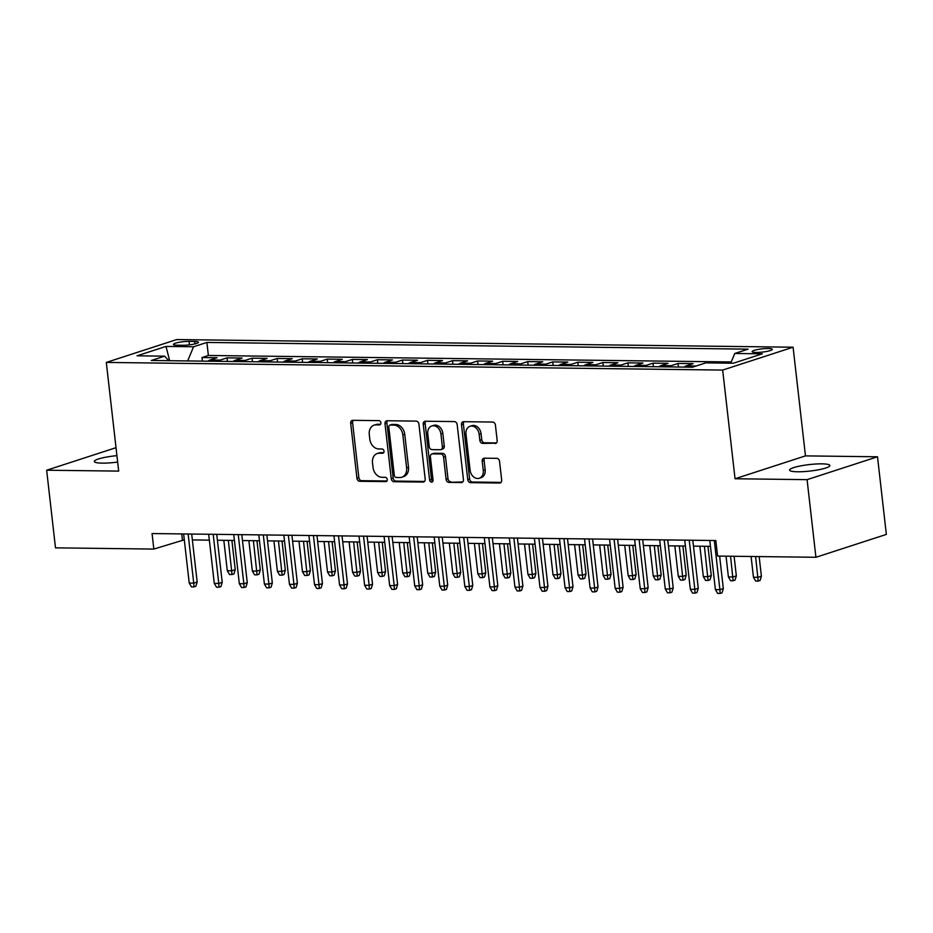 <?xml version="1.0" encoding="UTF-8"?>
<svg xmlns="http://www.w3.org/2000/svg" width="933" height="933" viewBox="0 0 933 933"><rect width="100%" height="100%" fill="white"/><g stroke="black" fill="none" stroke-linecap="round" stroke-linejoin="round"><path stroke-width="1.4" d="M380.897 422.801A2.181 1.691 -108 0 0 378.926 420.643L352.802 420.328A3.102 2.414 -108 0 0 352.184 420.41A3.102 2.414 -108 0 0 350.691 423.337L356.942 478.209A3.102 2.414 -108 0 0 359.741 481.288L385.877 481.603A2.181 1.691 -108 0 0 385.387 477.334L382.005 477.299A9.948 7.709 -108 0 1 373.025 467.445L372.5 462.873A9.948 7.709 -108 0 1 377.305 453.508A9.948 7.709 -108 0 1 379.264 453.216L382.647 453.263A2.181 1.691 -108 0 0 382.157 448.995L378.775 448.948A9.948 7.709 -108 0 1 369.795 439.105L369.281 434.533A9.948 7.709 -108 0 1 374.075 425.168A9.948 7.709 -108 0 1 376.034 424.877L379.416 424.912A2.181 1.691 -108 0 0 380.897 422.801M821.903 463.853A20.269 3.254 -6.5 0 0 800.607 465.905A20.269 3.254 -6.5 0 0 789.586 470.104A20.269 3.254 -6.5 0 0 797.54 471.771A20.269 3.254 -6.5 0 0 818.836 469.719A20.269 3.254 -6.5 0 0 829.857 465.52A20.269 3.254 -6.5 0 0 821.903 463.853M116.928 455.666A20.269 3.254 -6.5 0 0 94.303 461.485A20.269 3.254 -6.5 0 0 102.257 463.141A20.269 3.254 -6.5 0 0 117.651 462.057M768.291 348.499A10.135 1.621 -6.5 0 0 757.643 349.525A10.135 1.621 -6.5 0 0 752.126 351.624A10.135 1.621 -6.5 0 0 756.103 352.452A10.135 1.621 -6.5 0 0 766.751 351.426A10.135 1.621 -6.5 0 0 772.256 349.327A10.135 1.621 -6.5 0 0 768.291 348.499M495.061 443.548A3.102 2.414 -108 0 0 495.68 443.455A3.102 2.414 -108 0 0 497.172 440.528L495.423 425.133A3.102 2.414 -108 0 0 492.612 422.054L463.596 421.693A3.102 2.414 -108 0 0 462.978 421.786A3.102 2.414 -108 0 0 461.485 424.713L467.736 479.574A3.102 2.414 -108 0 0 470.535 482.653L499.563 483.014A3.102 2.414 -108 0 0 500.17 482.921A3.102 2.414 -108 0 0 501.674 480.005L499.552 461.403A3.102 2.414 -108 0 0 496.741 458.325L484.332 458.173A3.102 2.414 -108 0 0 483.714 458.266A3.102 2.414 -108 0 0 482.209 461.194L483.271 470.407A8.315 6.438 -108 0 1 479.259 478.244A8.315 6.438 -108 0 1 470.104 470.244L465.987 434.125A8.315 6.438 -108 0 1 469.999 426.299A8.315 6.438 -108 0 1 479.154 434.288L479.83 440.318A3.102 2.414 -108 0 0 482.641 443.397L496.228 443.163M735.052 478.757L807.08 479.655L815.92 557.281L886.35 534.411L877.51 456.785L805.471 455.887L793.085 347.204L722.667 370.074L735.052 478.757L805.471 455.887M116.019 447.688L46.65 470.22L118.689 471.107L106.304 362.424L722.667 370.074M46.65 470.22L55.49 547.846L153.84 549.071L184.302 539.822M815.92 557.281L717.582 556.068L715.809 540.534L152.067 533.548L153.84 549.071M418.929 424.188A3.102 2.414 -108 0 0 416.13 421.11L387.102 420.748A3.102 2.414 -108 0 0 386.495 420.841A3.102 2.414 -108 0 0 384.991 423.769L391.242 478.629A3.102 2.414 -108 0 0 394.053 481.708L423.069 482.069A3.102 2.414 -108 0 0 423.687 481.976A3.102 2.414 -108 0 0 425.18 479.049L418.929 424.188M425.355 421.226L454.371 421.588A3.102 2.414 -108 0 1 457.182 424.667L463.433 479.527A3.102 2.414 -108 0 1 461.928 482.454A3.102 2.414 -108 0 1 461.322 482.548L448.901 482.384A3.102 2.414 -108 0 1 446.091 479.305L443.56 457.065A3.102 2.414 -108 0 0 440.749 453.986L432.504 453.881A3.102 2.414 -108 0 0 431.897 453.974A3.102 2.414 -108 0 0 430.393 456.902L433.04 480.063A2.181 1.691 -108 0 1 429.588 480.017L423.244 424.235A3.102 2.414 -108 0 1 424.737 421.319A3.102 2.414 -108 0 1 425.355 421.226M696.135 366.016L686.128 365.899L693.079 363.637L678.046 363.45L678.454 367.019M669.019 366.902A12.665 7.744 -89.3 0 1 671.095 365.713L661.077 365.584L668.028 363.334L652.995 363.147L653.403 366.716M643.957 366.599A12.665 7.744 -89.3 0 1 646.044 365.398L636.026 365.269L642.965 363.019L627.932 362.832L628.341 366.401M618.906 366.284A12.665 7.744 -89.3 0 1 620.993 365.083L610.963 364.966L617.914 362.704L602.881 362.517L603.289 366.086M593.855 365.969A12.665 7.744 -89.3 0 1 595.93 364.78L585.912 364.651L592.863 362.401L577.83 362.214L578.238 365.783M568.792 365.666A12.665 7.744 -89.3 0 1 570.879 364.465L560.861 364.337L567.8 362.086L552.768 361.899L553.176 365.468M543.741 365.351A12.665 7.744 -89.3 0 1 545.828 364.15L535.799 364.033L542.749 361.771L527.716 361.584L528.125 365.165M518.678 365.036A12.665 7.744 -89.3 0 1 520.766 363.847L510.748 363.718L517.698 361.468L502.665 361.281L503.062 364.85M493.627 364.733A12.665 7.744 -89.3 0 1 495.715 363.532L485.685 363.404L492.636 361.153L477.603 360.966L478.011 364.535M468.576 364.418A12.665 7.744 -89.3 0 1 470.652 363.217L460.634 363.1L467.585 360.838L452.552 360.651L452.96 364.232M443.513 364.103A12.665 7.744 -89.3 0 1 445.601 362.914L435.583 362.785L442.522 360.535L427.489 360.348L427.897 363.917M418.462 363.8A12.665 7.744 -89.3 0 1 420.55 362.599L410.52 362.471L417.471 360.22L402.438 360.033L402.846 363.602M393.411 363.485A12.665 7.744 -89.3 0 1 395.487 362.284L385.469 362.167L392.42 359.905L377.387 359.718L377.795 363.299M368.348 363.182A12.665 7.744 -89.3 0 1 370.436 361.981L360.418 361.852L367.357 359.602L352.324 359.415L352.732 362.984M343.297 362.867A12.665 7.744 -89.3 0 1 345.385 361.666L335.355 361.549L342.306 359.287L327.273 359.1L327.681 362.669M318.235 362.552A12.665 7.744 -89.3 0 1 320.322 361.363L310.304 361.234L317.255 358.972L302.222 358.785L302.619 362.366M293.184 362.249A12.665 7.744 -89.3 0 1 295.271 361.048L285.253 360.919L292.192 358.669L277.159 358.482L277.567 362.051M268.133 361.934A12.665 7.744 -89.3 0 1 270.208 360.733L260.19 360.616L267.141 358.354L252.108 358.167L252.516 361.736M243.07 361.619A12.665 7.744 -89.3 0 1 245.157 360.43L235.139 360.301L242.079 358.039L227.046 357.852L220.106 360.115A12.665 7.744 90.7 0 0 218.019 361.316M227.454 361.433L227.046 357.852M177.258 345.21L182.775 345.28A9.82 1.574 -6.5 0 0 193.096 344.289A9.82 1.574 -6.5 0 0 198.426 342.248A9.82 1.574 -6.5 0 0 194.577 341.443L189.061 341.373A9.82 1.574 -6.5 0 0 178.751 342.376A9.82 1.574 -6.5 0 0 173.41 344.405A9.82 1.574 -6.5 0 0 177.258 345.21M793.085 347.204L176.722 339.554L106.304 362.424M730.714 363.182L734.761 353.479L748.079 349.152L206.881 342.434L193.563 346.761L187.661 360.931M734.761 353.479L762.319 353.817L733.385 363.217L705.826 362.867L692.508 367.194L151.309 360.488L164.628 356.161L137.069 355.811L166.004 346.423L193.563 346.761M731.227 361.969L208.374 355.473L201.994 357.549L217.027 357.736L210.077 359.986A12.665 7.744 90.7 0 0 208.001 361.188M245.157 360.43L252.108 358.167M270.208 360.733L277.159 358.482M295.271 361.048L302.222 358.785M320.322 361.363L327.273 359.1M345.385 361.666L352.324 359.415M370.436 361.981L377.387 359.718M395.487 362.284L402.438 360.033M420.55 362.599L427.489 360.348M445.601 362.914L452.552 360.651M470.652 363.217L477.603 360.966M495.715 363.532L502.665 361.281M520.766 363.847L527.716 361.584M545.828 364.15L552.768 361.899M570.879 364.465L577.83 362.214M595.93 364.78L602.881 362.517M620.993 365.083L627.932 362.832M646.044 365.398L652.995 363.147M671.095 365.713L678.046 363.45M807.08 479.655L877.51 456.785M192.361 539.915L209.354 540.137M217.424 540.23L234.405 540.44M242.475 540.545L259.467 540.755M267.526 540.848L284.518 541.07M292.589 541.163L309.569 541.373M317.64 541.478L334.632 541.688M342.703 541.781L359.683 541.991M367.754 542.096L384.746 542.306M392.805 542.411L409.797 542.621M417.867 542.714L434.848 542.924M442.918 543.029L459.911 543.239M467.969 543.344L484.962 543.554M493.032 543.647L510.013 543.857M518.083 543.962L535.076 544.172M543.146 544.277L560.127 544.487M568.197 544.58L585.189 544.79M593.248 544.895L610.24 545.105M618.311 545.21L635.291 545.42M643.362 545.513L660.354 545.723M668.413 545.828L685.405 546.038M693.476 546.143L710.456 546.353M181.713 533.909L182.39 539.799M202.403 361.118L201.994 357.549M208.374 355.473L206.881 342.434M168.756 360.698L164.628 356.161M235.139 360.301A12.665 7.744 90.7 0 0 233.052 361.503M260.19 360.616A12.665 7.744 90.7 0 0 258.103 361.806M285.253 360.919A12.665 7.744 90.7 0 0 283.166 362.121M310.304 361.234A12.665 7.744 90.7 0 0 308.217 362.436M335.355 361.549A12.665 7.744 90.7 0 0 333.268 362.739M360.418 361.852A12.665 7.744 90.7 0 0 358.33 363.054M385.469 362.167A12.665 7.744 90.7 0 0 383.381 363.369M410.52 362.471A12.665 7.744 90.7 0 0 408.444 363.672M435.583 362.785A12.665 7.744 90.7 0 0 433.495 363.987M460.634 363.1A12.665 7.744 90.7 0 0 458.546 364.29M485.685 363.404A12.665 7.744 90.7 0 0 483.609 364.605M510.748 363.718A12.665 7.744 90.7 0 0 508.66 364.92M535.799 364.033A12.665 7.744 90.7 0 0 533.711 365.223M560.861 364.337A12.665 7.744 90.7 0 0 558.774 365.538M585.912 364.651A12.665 7.744 90.7 0 0 583.825 365.853M610.963 364.966A12.665 7.744 90.7 0 0 608.887 366.156M636.026 365.269A12.665 7.744 90.7 0 0 633.939 366.471M661.077 365.584A12.665 7.744 90.7 0 0 658.99 366.786M686.128 365.899A12.665 7.744 90.7 0 0 684.052 367.089M169.643 360.709L166.004 346.423M380.571 424.282L377.935 424.258A9.948 7.709 -108 0 0 375.976 424.55L374.075 425.168M377.305 453.508L379.206 452.89A9.948 7.709 -108 0 1 381.165 452.598L383.801 452.633M353.269 420.328A3.102 2.414 -108 0 0 352.592 422.719L358.843 477.591A3.102 2.414 -108 0 0 361.654 480.67L387.032 480.985M387.568 420.76A3.102 2.414 -108 0 0 386.903 423.15L393.155 478.011A3.102 2.414 -108 0 0 395.954 481.09L424.515 481.44M390.297 425.051A2.181 1.691 -108 0 0 388.816 427.162L394.309 475.317A2.181 1.691 -108 0 0 396.268 477.474L399.837 477.521A9.948 7.709 -108 0 0 401.796 477.229A9.948 7.709 -108 0 0 406.601 467.865L402.846 434.941A9.948 7.709 -108 0 0 393.866 425.098L390.297 425.051L392.198 424.433A2.181 1.691 -108 0 0 391.778 424.492L389.866 425.11M401.796 477.229L403.697 476.611A9.948 7.709 -108 0 0 408.502 467.246L406.601 467.865M392.198 424.433L395.767 424.48A9.948 7.709 -108 0 1 404.747 434.323L408.502 467.246M462.756 481.918L448.901 482.384M431.897 453.974L433.798 453.356A3.102 2.414 -108 0 1 434.416 453.263L442.65 453.368A3.102 2.414 -108 0 1 445.461 456.447L447.992 478.687A3.102 2.414 -108 0 0 450.802 481.766M425.821 421.226A3.102 2.414 -108 0 0 425.145 423.617L431.501 479.399A2.181 1.691 -108 0 0 432.807 481.393M440.924 433.973A8.315 6.438 -108 0 0 431.781 425.984A8.315 6.438 -108 0 0 427.769 433.81L429.215 446.534A3.102 2.414 -108 0 0 432.026 449.613L440.259 449.718A3.102 2.414 -108 0 0 440.877 449.624A3.102 2.414 -108 0 0 442.37 446.697L440.924 433.973L442.825 433.355A8.315 6.438 -108 0 0 433.682 425.366L431.781 425.984M440.877 449.624L442.778 449.006A3.102 2.414 -108 0 0 444.283 446.079L442.37 446.697M442.825 433.355L444.283 446.079M469.999 426.299L471.911 425.681A8.315 6.438 -108 0 1 481.055 433.67L481.743 439.7A3.102 2.414 -108 0 0 484.542 442.778L496.496 442.918M479.259 478.244L481.16 477.626A8.315 6.438 -108 0 0 485.172 469.789L483.271 470.407M484.798 458.185A3.102 2.414 -108 0 0 484.122 460.575L485.172 469.789M464.063 421.704A3.102 2.414 -108 0 0 463.386 424.095L469.637 478.956A3.102 2.414 -108 0 0 472.448 482.034L500.998 482.396M235.233 569.666L233.926 573.935L232.025 574.553L229.518 574.518L227.29 570.716L231.804 570.774L235.233 569.666L231.897 540.417M232.025 574.553L228.34 540.37M227.29 570.716L223.827 540.312M188.139 533.991L193.737 583.137L197.166 582.029L195.86 586.297L193.959 586.915L193.737 583.137L189.224 583.078L183.626 533.933M197.166 582.029L191.697 534.038M193.959 586.915L191.452 586.88L189.224 583.078M260.284 569.97L258.977 574.25L257.076 574.868L254.569 574.833L252.353 571.031L256.855 571.089L260.284 569.97L256.948 540.72M257.076 574.868L253.391 540.673M252.353 571.031L248.889 540.627M285.335 570.285L284.04 574.553L282.139 575.171L279.632 575.148L277.404 571.346L281.918 571.393L285.335 570.285L282.011 541.035M282.139 575.171L278.454 540.988M277.404 571.346L273.94 540.93M310.397 570.599L309.091 574.868L307.19 575.486L304.683 575.451L302.455 571.649L306.969 571.707L310.397 570.599L307.062 541.338M307.19 575.486L303.505 541.303M302.455 571.649L298.992 541.245M335.448 570.903L334.142 575.183L332.241 575.801L329.734 575.766L327.518 571.964L332.02 572.022L335.448 570.903L332.113 541.653M332.241 575.801L328.556 541.606M327.518 571.964L324.054 541.56M213.191 534.306L218.788 583.452L222.217 582.332L220.911 586.612L219.01 587.23L218.788 583.452L214.287 583.393L208.677 534.247M222.217 582.332L216.748 534.341M219.01 587.23L216.503 587.195L214.287 583.393M238.253 534.609L243.851 583.755L247.268 582.647L245.974 586.915L244.061 587.533L243.851 583.755L239.338 583.708L233.74 534.551M247.268 582.647L241.81 534.656M244.061 587.533L241.565 587.51L239.338 583.708M263.304 534.924L268.902 584.07L272.331 582.962L271.025 587.23L269.124 587.848L268.902 584.07L264.389 584.011L258.791 534.866M272.331 582.962L266.861 534.971M269.124 587.848L266.616 587.813L264.389 584.011M288.355 535.239L293.953 584.385L297.382 583.265L296.076 587.545L294.175 588.163L293.953 584.385L289.452 584.326L283.854 535.18M297.382 583.265L291.912 535.274M294.175 588.163L291.667 588.128L289.452 584.326M360.511 571.218L359.205 575.486L357.304 576.104L354.797 576.081L352.569 572.279L357.082 572.326L360.511 571.218L357.176 541.968M357.304 576.104L353.619 541.921M352.569 572.279L349.105 541.863M313.418 535.542L319.016 584.688L322.445 583.58L321.139 587.848L319.238 588.466L319.016 584.688L314.503 584.641L308.905 535.484M322.445 583.58L316.975 535.589M319.238 588.466L316.73 588.443L314.503 584.641M385.562 571.532L384.256 575.801L382.355 576.419L379.848 576.384L377.632 572.582L382.133 572.64L385.562 571.532L382.227 542.271M382.355 576.419L378.67 542.236M377.632 572.582L374.156 542.178M338.469 535.857L344.067 585.003L347.496 583.895L346.19 588.163L344.289 588.781L344.067 585.003L339.554 584.944L333.956 535.799M347.496 583.895L342.026 535.904M344.289 588.781L341.781 588.746L339.554 584.944M410.613 571.836L409.319 576.116L407.406 576.734L404.91 576.699L402.683 572.897L407.196 572.955L410.613 571.836L407.289 542.586M407.406 576.734L403.732 542.539M402.683 572.897L399.219 542.493M363.52 536.172L369.13 585.318L372.547 584.198L371.252 588.478L369.34 589.096L369.13 585.318L364.616 585.259L359.018 536.113M372.547 584.198L367.077 536.207M369.34 589.096L366.832 589.061L364.616 585.259M435.676 572.151L434.37 576.419L432.469 577.037L429.961 577.014L427.734 573.212L432.247 573.259L435.676 572.151L432.341 542.901M432.469 577.037L428.783 542.854M427.734 573.212L424.27 542.796M388.583 536.475L394.181 585.621L397.61 584.513L396.303 588.781L394.402 589.399L394.181 585.621L389.667 585.574L384.069 536.417M397.61 584.513L392.14 536.522M394.402 589.399L391.895 589.376L389.667 585.574M460.727 572.465L459.421 576.734L457.52 577.352L455.012 577.317L452.797 573.515L457.298 573.573L460.727 572.465L457.392 543.204M457.52 577.352L453.835 543.169M452.797 573.515L449.333 543.111M413.634 536.79L419.232 585.936L422.661 584.828L421.354 589.096L419.453 589.714L419.232 585.936L414.73 585.877L409.12 536.732M422.661 584.828L417.191 536.837M419.453 589.714L416.946 589.679L414.73 585.877M485.778 572.769L484.484 577.037L482.571 577.655L480.075 577.632L477.848 573.83L482.361 573.888L485.778 572.769L482.454 543.519M482.571 577.655L478.897 543.472M477.848 573.83L474.384 543.426M438.685 537.105L444.295 586.251L447.712 585.131L446.417 589.411L444.505 590.029L444.295 586.251L439.781 586.192L434.183 537.046M447.712 585.131L442.254 537.14M444.505 590.029L442.009 589.994L439.781 586.192M510.841 573.084L509.535 577.352L507.634 577.97L505.126 577.935L502.899 574.133L507.412 574.192L510.841 573.084L507.505 543.834M507.634 577.97L503.948 543.787M502.899 574.133L499.435 543.729M463.748 537.408L469.346 586.554L472.774 585.446L471.468 589.714L469.567 590.332L469.346 586.554L464.832 586.507L459.234 537.35M472.774 585.446L467.305 537.455M469.567 590.332L467.06 590.309L464.832 586.507M535.892 573.398L534.586 577.667L532.685 578.285L530.177 578.25L527.961 574.448L532.463 574.506L535.892 573.398L532.556 544.137M532.685 578.285L528.999 544.102M527.961 574.448L524.498 544.044M488.799 537.723L494.397 586.869L497.825 585.761L496.519 590.029L494.618 590.647L494.397 586.869L489.895 586.81L484.297 537.665M497.825 585.761L492.356 537.77M494.618 590.647L492.111 590.612L489.895 586.81M560.955 573.702L559.648 577.97L557.747 578.588L555.24 578.565L553.012 574.763L557.526 574.821L560.955 573.702L557.619 544.452M557.747 578.588L554.062 544.405M553.012 574.763L549.549 544.359M513.861 538.038L519.459 587.184L522.888 586.064L521.582 590.344L519.681 590.962L519.459 587.184L514.946 587.125L509.348 537.979M522.888 586.064L517.418 538.073M519.681 590.962L517.174 590.927L514.946 587.125M586.006 574.017L584.699 578.285L582.798 578.903L580.291 578.868L578.063 575.066L582.577 575.125L586.006 574.017L582.67 544.767M582.798 578.903L579.113 544.72M578.063 575.066L574.6 544.662M538.912 538.341L544.51 587.487L547.939 586.379L546.633 590.647L544.732 591.265L544.51 587.487L539.997 587.428L534.399 538.283M547.939 586.379L542.47 538.388M544.732 591.265L542.225 591.242L539.997 587.428M611.057 574.331L609.762 578.6L607.85 579.218L605.342 579.183L603.126 575.381L607.64 575.439L611.057 574.331L607.733 545.07M607.85 579.218L604.164 545.035M603.126 575.381L599.662 544.977M563.964 538.656L569.562 587.802L572.99 586.694L571.684 590.962L569.783 591.58L569.562 587.802L565.06 587.743L559.462 538.598M572.99 586.694L567.521 538.703M569.783 591.58L567.276 591.545L565.06 587.743M636.119 574.635L634.813 578.903L632.912 579.521L630.405 579.498L628.177 575.696L632.691 575.754L636.119 574.635L632.784 545.385M632.912 579.521L629.227 545.339M628.177 575.696L624.713 545.28M589.026 538.959L594.624 588.117L598.053 586.997L596.747 591.265L594.846 591.884L594.624 588.117L590.111 588.058L584.513 538.912M598.053 586.997L592.583 539.006M594.846 591.884L592.338 591.86L590.111 588.058M661.17 574.95L659.864 579.218L657.963 579.836L655.456 579.801L653.24 575.999L657.742 576.058L661.17 574.95L657.835 545.7M657.963 579.836L654.278 545.653M653.24 575.999L649.776 545.595M614.077 539.274L619.675 588.42L623.104 587.312L621.798 591.58L619.897 592.198L619.675 588.42L615.174 588.361L609.564 539.216M623.104 587.312L617.634 539.321M619.897 592.198L617.389 592.163L615.174 588.361M686.221 575.253L684.927 579.533L683.014 580.151L680.519 580.116L678.291 576.314L682.804 576.372L686.221 575.253L682.898 546.003M683.014 580.151L679.341 545.968M678.291 576.314L674.827 545.91M639.128 539.589L644.738 588.735L648.155 587.627L646.861 591.895L644.948 592.513L644.738 588.735L640.225 588.676L634.627 539.531M648.155 587.627L642.697 539.636M644.948 592.513L642.452 592.478L640.225 588.676M711.284 575.568L709.978 579.836L708.077 580.454L705.57 580.431L703.342 576.629L707.855 576.687L711.284 575.568L707.949 546.318M708.077 580.454L704.392 546.271M703.342 576.629L699.878 546.213M664.191 539.892L669.789 589.05L673.218 587.93L671.912 592.198L670.011 592.817L669.789 589.05L665.276 588.991L659.678 539.845M673.218 587.93L667.748 539.939M670.011 592.817L667.503 592.793L665.276 588.991M736.335 575.883L735.029 580.151L733.128 580.769L730.621 580.734L728.405 576.932L732.906 576.991L736.335 575.883L734.108 556.266M733.128 580.769L730.551 556.22M728.405 576.932L726.037 556.173M689.242 540.207L694.84 589.353L698.269 588.245L696.963 592.513L695.062 593.131L694.84 589.353L690.338 589.294L684.729 540.149M698.269 588.245L692.799 540.254M695.062 593.131L692.554 593.096L690.338 589.294M761.398 576.186L760.092 580.466L758.191 581.084L755.683 581.049L753.456 577.247L757.969 577.305L761.398 576.186L759.159 556.581M758.191 581.084L755.602 556.534M753.456 577.247L751.088 556.476M714.305 540.522L719.903 589.668L723.32 588.56L722.025 592.828L720.113 593.446L719.903 589.668L715.389 589.609L709.791 540.464M723.32 588.56L719.623 556.091M720.113 593.446L717.617 593.411L715.389 589.609M220.106 360.115L210.077 359.986M189.457 344.86L189.061 341.373M194.857 343.904L194.577 341.443M377.935 424.258L376.034 424.877M383.463 452.995L382.647 453.263M381.165 452.598L379.264 453.216M386.694 481.346L385.877 481.603M361.654 480.67L359.741 481.288M358.843 477.591L356.942 478.209M352.592 422.719L350.691 423.337M380.232 424.655L379.416 424.912M424.235 481.696L423.069 482.069M395.954 481.09L394.053 481.708M393.155 478.011L391.242 478.629M386.903 423.15L384.991 423.769M404.747 434.323L402.846 434.941M395.767 424.48L393.866 425.098M462.476 482.163L461.322 482.548M447.992 478.687L446.091 479.305M445.461 456.447L443.56 457.065M442.65 453.368L440.749 453.986M434.416 453.263L432.504 453.881M431.501 479.399L429.588 480.017M425.145 423.617L423.244 424.235M484.542 442.778L482.641 443.397M481.743 439.7L479.83 440.318M481.055 433.67L479.154 434.288M484.122 460.575L482.209 461.194M500.718 482.641L499.563 483.014M472.448 482.034L470.535 482.653M469.637 478.956L467.736 479.574M463.386 424.095L461.485 424.713"/></g></svg>
